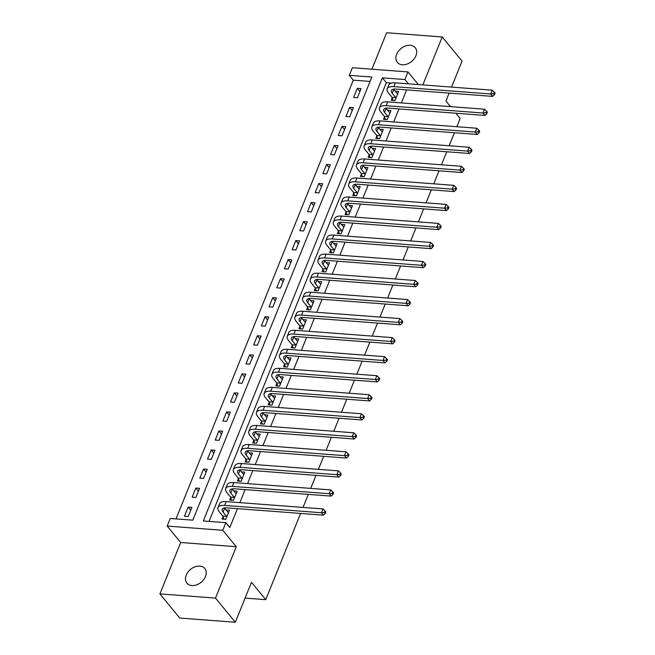 <?xml version="1.0" encoding="UTF-8"?>
<svg xmlns="http://www.w3.org/2000/svg" width="655" height="655" viewBox="0 0 655 655"><rect width="100%" height="100%" fill="white"/><g stroke="black" fill="none" stroke-linecap="round" stroke-linejoin="round"><path stroke-width="0.98" d="M396.66 54.299A11.561 8.351 -39.4 0 0 397.339 62.364A11.561 8.351 -39.4 0 0 407.033 64.075A11.561 8.351 -39.4 0 0 415.892 55.757A11.561 8.351 -39.4 0 0 415.213 47.692A11.561 8.351 -39.4 0 0 405.51 45.981A11.561 8.351 -39.4 0 0 396.66 54.299M186.249 575.09A11.561 8.351 -39.4 0 0 186.921 583.155A11.561 8.351 -39.4 0 0 196.623 584.866A11.561 8.351 -39.4 0 0 205.474 576.547A11.561 8.351 -39.4 0 0 204.802 568.483A11.561 8.351 -39.4 0 0 195.1 566.771A11.561 8.351 -39.4 0 0 186.249 575.09M349.311 75.333L352.382 67.719L407.975 71.927L404.896 79.542L382.364 77.839L203.328 520.962L225.86 522.665L222.79 530.28L167.197 526.08L170.275 518.465L192.807 520.168L371.844 77.036L349.311 75.333L353.274 80.164L176.015 518.899M451.549 87.09L462.053 61.103L442.223 36.958L386.63 32.75L371.909 69.201M300.604 513.422L265.758 599.669L251.479 582.279L235.333 622.25L179.74 618.042L159.91 593.897L215.503 598.097L236.267 546.704L222.79 530.28M236.267 546.704L180.682 542.504L159.91 593.897M180.682 542.504L167.197 526.08M235.333 622.25L215.503 598.097M370.067 81.433L353.274 80.164M188.206 516.508L191.899 507.371L188.141 507.085L184.448 516.222L188.206 516.508M195.894 497.473L199.587 488.335L195.829 488.049L192.144 497.186L195.894 497.473M203.59 478.437L207.275 469.299L203.525 469.013L199.832 478.15L203.59 478.437M211.278 459.401L214.971 450.263L211.213 449.977L207.52 459.114L211.278 459.401M218.966 440.365L222.659 431.227L218.901 430.949L215.208 440.078L218.966 440.365M226.663 421.329L230.347 412.191L226.597 411.913L222.905 421.05L226.663 421.329M234.351 402.293L238.043 393.156L234.285 392.877L230.593 402.014L234.351 402.293M242.039 383.265L245.731 374.128L241.973 373.841L238.281 382.978L242.039 383.265M249.727 364.229L253.419 355.092L249.67 354.805L245.977 363.943L249.727 364.229M257.423 345.193L261.116 336.056L257.358 335.769L253.665 344.907L257.423 345.193M265.111 326.157L268.804 317.02L265.046 316.733L261.353 325.871L265.111 326.157M272.799 307.121L276.492 297.984L272.734 297.706L269.049 306.835L272.799 307.121M280.496 288.085L284.188 278.948L280.43 278.67L276.738 287.807L280.496 288.085M288.184 269.049L291.876 259.912L288.118 259.634L284.426 268.771L288.184 269.049M295.872 250.022L299.564 240.884L295.806 240.598L292.122 249.735L295.872 250.022M303.568 230.986L307.252 221.848L303.502 221.562L299.81 230.699L303.568 230.986M311.256 211.95L314.949 202.813L311.19 202.526L307.498 211.663L311.256 211.95M318.944 192.914L322.637 183.777L318.879 183.49L315.186 192.627L318.944 192.914M326.632 173.878L330.325 164.741L326.575 164.462L322.882 173.591L326.632 173.878M334.328 154.842L338.021 145.705L334.263 145.426L330.57 154.564L334.328 154.842M342.016 135.806L345.709 126.669L341.951 126.39L338.258 135.528L342.016 135.806M349.704 116.778L353.397 107.641L349.639 107.355L345.955 116.492L349.704 116.778M357.401 97.742L361.093 88.605L357.335 88.319L353.643 97.456L357.401 97.742M225.86 522.665L229.831 527.496L237.446 508.648M239.869 502.647L245.134 489.613M247.565 483.611L252.83 470.577M255.253 464.575L260.518 451.541M262.942 445.539L268.206 432.513M270.63 426.503L275.894 413.477M278.326 407.467L283.59 394.441M286.014 388.431L291.279 375.405M293.702 369.404L298.967 356.369M301.398 350.368L306.663 337.333M309.086 331.332L314.351 318.297M316.774 312.296L322.039 299.269M324.471 293.26L329.735 280.234M332.159 274.224L337.423 261.198M339.847 255.188L345.111 242.162M347.535 236.16L352.799 223.126M355.231 217.124L360.496 204.09M362.919 198.088L368.184 185.054M370.607 179.052L375.872 166.026M378.303 160.017L383.568 146.99M385.991 140.981L391.256 127.954M393.68 121.945L398.944 108.918M401.376 102.917L406.64 89.882M391.551 83.062L386.327 82.669L209.068 521.396M223.019 516.574L222.012 519.063L225.77 519.35L229.463 510.212L225.975 509.942M230.707 497.546L229.7 500.027L233.458 500.314L237.151 491.176L233.671 490.914M238.395 478.51L237.397 480.991L241.146 481.278L244.839 472.14L241.359 471.878M246.083 459.474L245.085 461.955L248.843 462.242L252.535 453.104L249.047 452.842M253.78 440.438L252.773 442.919L256.531 443.206L260.223 434.068L256.744 433.807M261.468 421.402L260.461 423.891L264.219 424.17L267.911 415.033L264.432 414.771M269.156 402.366L268.157 404.856L271.915 405.134L275.599 395.997L272.12 395.735M276.852 383.331L275.845 385.82L279.603 386.106L283.296 376.969L279.816 376.699M284.54 364.303L283.533 366.784L287.291 367.07L290.984 357.933L287.504 357.671M292.228 345.267L291.229 347.748L294.979 348.034L298.672 338.897L295.192 338.635M299.924 326.231L298.917 328.712L302.675 328.998L306.368 319.861L302.888 319.599M307.613 307.195L306.606 309.676L310.364 309.962L314.056 300.825L310.576 300.563M315.301 288.159L314.302 290.648L318.052 290.926L321.744 281.789L318.264 281.527M322.989 269.123L321.99 271.612L325.748 271.89L329.44 262.753L325.953 262.491M330.685 250.087L329.678 252.576L333.436 252.863L337.128 243.726L333.649 243.455M338.373 231.059L337.374 233.54L341.124 233.827L344.817 224.69L341.337 224.428M346.061 212.023L345.062 214.504L348.82 214.791L352.505 205.654L349.025 205.392M353.757 192.988L352.75 195.468L356.508 195.755L360.201 186.618L356.721 186.356M361.445 173.952L360.438 176.432L364.196 176.719L367.889 167.582L364.409 167.32M369.133 154.916L368.135 157.405L371.893 157.683L375.577 148.546L372.097 148.284M376.83 135.88L375.823 138.369L379.581 138.647L383.273 129.51L379.794 129.248M384.518 116.844L383.511 119.333L387.269 119.619L390.961 110.482L387.482 110.212M392.206 97.816L391.207 100.297L394.957 100.583L398.649 91.446L395.17 91.184M455.872 113.225L460.178 118.465L456.838 126.726M454.414 132.728L449.15 145.762M446.726 151.763L441.462 164.798M439.03 170.799L433.766 183.826M431.342 189.835L426.077 202.862M423.654 208.871L418.389 221.898M415.958 227.907L410.693 240.934M408.27 246.935L403.005 259.969M400.582 265.971L395.317 279.005M392.885 285.007L387.621 298.041M385.197 304.043L379.933 317.069M377.509 323.079L372.245 336.105M369.821 342.115L364.557 355.141M362.125 361.151L356.86 374.177M354.437 380.178L349.172 393.213M346.749 399.214L341.484 412.249M339.053 418.25L333.788 431.285M331.365 437.286L326.1 450.312M323.676 456.322L318.412 469.348M315.98 475.358L310.716 488.384M308.292 494.394L303.028 507.42M245.093 598.105L265.758 599.669M422.843 84.921L442.223 36.958M418.365 84.585L407.975 71.927M408.425 83.832L404.896 79.542M449.125 93.1L445.899 101.075L450.452 106.626M386.327 82.669L382.364 77.839M190.736 510.245L188.141 507.085M359.931 91.479L357.335 88.319M352.234 110.515L349.639 107.355M344.546 129.551L341.951 126.39M336.858 148.587L334.263 145.426M329.162 167.614L326.575 164.462M321.474 186.65L318.879 183.49M313.786 205.686L311.19 202.526M306.098 224.722L303.502 221.562M298.402 243.758L295.806 240.598M290.714 262.794L288.118 259.634M283.026 281.83L280.43 278.67M275.329 300.858L272.734 297.706M267.641 319.894L265.046 316.733M259.953 338.93L257.358 335.769M252.257 357.966L249.67 354.805M244.569 377.002L241.973 373.841M236.881 396.038L234.285 392.877M229.185 415.073L226.597 411.913M221.496 434.101L218.901 430.949M213.808 453.137L211.213 449.977M206.12 472.173L203.525 469.013M198.424 491.209L195.829 488.049M228.456 512.693L224.616 508.288A9.031 3.766 22 0 1 224.338 507.92M226.614 516.394L223.077 512.095A9.031 3.766 22 0 1 222.217 509.279A9.031 3.766 22 0 1 226.622 507.83L323.455 515.158L321.474 512.742L224.64 505.414A13.55 5.649 -158 0 0 218.025 507.584A13.55 5.649 -158 0 0 219.319 511.809L222.856 516.115L226.614 516.394L226.769 516.861M223.92 519.202L222.856 516.115M324.487 512.472L325.281 513.438L325.895 511.915L325.101 510.949L324.487 512.472L321.474 512.742L323.013 508.935L226.18 501.607A13.55 5.649 -158 0 0 219.564 503.777L218.025 507.584M323.013 508.935L325.101 510.949M325.281 513.438L323.455 515.158M236.144 493.657L232.304 489.252A9.031 3.766 22 0 1 232.026 488.884M234.302 497.366L230.765 493.059A9.031 3.766 22 0 1 229.905 490.243A9.031 3.766 22 0 1 234.318 488.794L331.152 496.122L329.17 493.706L232.328 486.378A13.55 5.649 -158 0 0 225.713 488.548A13.55 5.649 -158 0 0 227.015 492.773L230.544 497.079L234.302 497.366L234.465 497.825M231.608 500.174L230.544 497.079M332.175 493.436L332.969 494.402L333.583 492.879L332.789 491.913L332.175 493.436L329.17 493.706L330.701 489.899L233.868 482.571A13.55 5.649 -158 0 0 227.252 484.741L225.713 488.548M330.701 489.899L332.789 491.913M332.969 494.402L331.152 496.122M243.84 474.621L240 470.216A9.031 3.766 22 0 1 239.714 469.848M241.99 478.33L238.461 474.024A9.031 3.766 22 0 1 237.593 471.207A9.031 3.766 22 0 1 242.006 469.758L338.84 477.086L336.858 474.67L240.025 467.342A13.55 5.649 -158 0 0 233.409 469.512A13.55 5.649 -158 0 0 234.703 473.737L238.24 478.044L241.99 478.33L242.153 478.789M239.304 481.138L238.24 478.044M339.863 474.4L340.657 475.366L341.271 473.843L340.485 472.877L339.863 474.4L336.858 474.67L338.398 470.863L241.564 463.535A13.55 5.649 -158 0 0 234.94 465.705L233.409 469.512M338.398 470.863L340.485 472.877M340.657 475.366L338.84 477.086M251.528 455.585L247.688 451.18A9.031 3.766 22 0 1 247.41 450.812M249.686 459.294L246.149 454.988A9.031 3.766 22 0 1 245.281 452.171A9.031 3.766 22 0 1 249.694 450.722L346.528 458.05L344.546 455.634L247.713 448.315A13.55 5.649 -158 0 0 241.097 450.476A13.55 5.649 -158 0 0 242.391 454.701L245.928 459.008L249.686 459.294L249.842 459.761M246.992 462.102L245.928 459.008M347.559 455.364L348.354 456.33L348.968 454.807L348.173 453.841L347.559 455.364L344.546 455.634L346.086 451.827L249.252 444.508A13.55 5.649 -158 0 0 242.637 446.669L241.097 450.476M346.086 451.827L348.173 453.841M348.354 456.33L346.528 458.05M259.216 436.558L255.376 432.144A9.031 3.766 22 0 1 255.098 431.784M257.374 440.258L253.837 435.952A9.031 3.766 22 0 1 252.977 433.135A9.031 3.766 22 0 1 257.39 431.694L354.224 439.014L352.243 436.598L255.401 429.279A13.55 5.649 -158 0 0 248.785 431.449A13.55 5.649 -158 0 0 250.087 435.665L253.616 439.972L257.374 440.258L257.538 440.725M254.68 443.067L253.616 439.972M355.247 436.328L356.042 437.294L356.656 435.772L355.861 434.805L355.247 436.328L352.243 436.598L353.774 432.791L256.94 425.472A13.55 5.649 -158 0 0 250.325 427.641L248.785 431.449M353.774 432.791L355.861 434.805M356.042 437.294L354.224 439.014M266.912 417.522L263.073 413.108A9.031 3.766 22 0 1 262.786 412.748M265.062 421.222L261.533 416.916A9.031 3.766 22 0 1 260.665 414.099A9.031 3.766 22 0 1 265.078 412.658L361.912 419.978L359.931 417.562L263.097 410.243A13.55 5.649 -158 0 0 256.482 412.413A13.55 5.649 -158 0 0 257.775 416.637L261.312 420.936L265.062 421.222L265.226 421.689M262.377 424.031L261.312 420.936M362.935 417.292L363.73 418.258L364.344 416.736L363.558 415.769L362.935 417.292L359.931 417.562L361.47 413.755L264.636 406.436A13.55 5.649 -158 0 0 258.013 408.605L256.482 412.413M361.47 413.755L363.558 415.769M363.73 418.258L361.912 419.978M274.601 398.486L270.761 394.073A9.031 3.766 22 0 1 270.482 393.712M272.758 402.186L269.221 397.88A9.031 3.766 22 0 1 268.353 395.063A9.031 3.766 22 0 1 272.767 393.622L369.6 400.942L367.619 398.527L270.785 391.207A13.55 5.649 -158 0 0 264.17 393.377A13.55 5.649 -158 0 0 265.463 397.601L269 401.908L272.758 402.186L272.914 402.653M270.065 404.995L269 401.908M370.632 398.256L371.426 399.223L372.04 397.7L371.246 396.733L370.632 398.256L367.619 398.527L369.158 394.719L272.324 387.4A13.55 5.649 -158 0 0 265.709 389.569L264.17 393.377M369.158 394.719L371.246 396.733M371.426 399.223L369.6 400.942M282.289 379.45L278.449 375.045A9.031 3.766 22 0 1 278.17 374.676M280.446 383.15L276.909 378.852A9.031 3.766 22 0 1 276.05 376.035A9.031 3.766 22 0 1 280.455 374.586L377.296 381.914L375.307 379.499L278.473 372.171A13.55 5.649 -158 0 0 271.858 374.341A13.55 5.649 -158 0 0 273.151 378.565L276.688 382.872L280.446 383.15L280.602 383.617M277.753 385.959L276.688 382.872M378.32 379.229L379.114 380.195L379.728 378.672L378.934 377.706L378.32 379.229L375.307 379.499L376.846 375.692L280.012 368.364A13.55 5.649 -158 0 0 273.397 370.534L271.858 374.341M376.846 375.692L378.934 377.706M379.114 380.195L377.296 381.914M289.977 360.414L286.137 356.009A9.031 3.766 22 0 1 285.858 355.64M288.135 364.123L284.606 359.816A9.031 3.766 22 0 1 283.738 357A9.031 3.766 22 0 1 288.151 355.55L384.984 362.878L383.003 360.463L286.169 353.135A13.55 5.649 -158 0 0 279.546 355.305A13.55 5.649 -158 0 0 280.848 359.529L284.376 363.836L288.135 364.123L288.298 364.581M285.449 366.931L284.376 363.836M386.008 360.193L386.802 361.159L387.416 359.636L386.622 358.67L386.008 360.193L383.003 360.463L384.542 356.656L287.701 349.328A13.55 5.649 -158 0 0 281.085 351.498L279.546 355.305M384.542 356.656L386.622 358.67M386.802 361.159L384.984 362.878M297.673 341.378L293.833 336.973A9.031 3.766 22 0 1 293.555 336.604M295.831 345.087L292.294 340.78A9.031 3.766 22 0 1 291.426 337.964A9.031 3.766 22 0 1 295.839 336.514L392.673 343.842L390.691 341.427L293.858 334.099A13.55 5.649 -158 0 0 287.242 336.269A13.55 5.649 -158 0 0 288.536 340.494L292.073 344.8L295.831 345.087L295.986 345.545M293.137 347.895L292.073 344.8M393.704 341.157L394.49 342.123L395.112 340.6L394.318 339.634L393.704 341.157L390.691 341.427L392.23 337.62L295.397 330.292A13.55 5.649 -158 0 0 288.781 332.462L287.242 336.269M392.23 337.62L394.318 339.634M394.49 342.123L392.673 343.842M305.361 322.342L301.521 317.937A9.031 3.766 22 0 1 301.243 317.569M303.519 326.051L299.982 321.744A9.031 3.766 22 0 1 299.122 318.928A9.031 3.766 22 0 1 303.527 317.478L400.369 324.806L398.379 322.391L301.546 315.071A13.55 5.649 -158 0 0 294.93 317.233A13.55 5.649 -158 0 0 296.224 321.458L299.761 325.764L303.519 326.051L303.674 326.517M300.825 328.859L299.761 325.764M401.392 322.121L402.186 323.087L402.8 321.564L402.006 320.598L401.392 322.121L398.379 322.391L399.918 318.584L303.085 311.264A13.55 5.649 -158 0 0 296.469 313.426L294.93 317.233M399.918 318.584L402.006 320.598M402.186 323.087L400.369 324.806M313.049 303.314L309.209 298.901A9.031 3.766 22 0 1 308.931 298.541M311.207 307.015L307.67 302.708A9.031 3.766 22 0 1 306.81 299.892A9.031 3.766 22 0 1 311.223 298.451L408.057 305.77L406.075 303.355L309.242 296.035A13.55 5.649 -158 0 0 302.618 298.205A13.55 5.649 -158 0 0 303.92 302.422L307.449 306.728L311.207 307.015L311.371 307.482M308.513 309.823L307.449 306.728M409.08 303.085L409.874 304.051L410.488 302.528L409.694 301.562L409.08 303.085L406.075 303.355L407.615 299.548L310.773 292.228A13.55 5.649 -158 0 0 304.157 294.398L302.618 298.205M407.615 299.548L409.694 301.562M409.874 304.051L408.057 305.77M320.745 284.278L316.905 279.865A9.031 3.766 22 0 1 316.619 279.505M318.895 287.979L315.366 283.672A9.031 3.766 22 0 1 314.498 280.856A9.031 3.766 22 0 1 318.911 279.415L415.745 286.734L413.764 284.319L316.93 277A13.55 5.649 -158 0 0 310.314 279.169A13.55 5.649 -158 0 0 311.608 283.394L315.145 287.692L318.895 287.979L319.059 288.446M316.209 290.787L315.145 287.692M416.776 284.049L417.562 285.015L418.185 283.492L417.391 282.526L416.776 284.049L413.764 284.319L415.303 280.512L318.469 273.192A13.55 5.649 -158 0 0 311.854 275.362L310.314 279.169M415.303 280.512L417.391 282.526M417.562 285.015L415.745 286.734M328.433 265.242L324.593 260.829A9.031 3.766 22 0 1 324.315 260.469M326.591 268.943L323.054 264.636A9.031 3.766 22 0 1 322.194 261.82A9.031 3.766 22 0 1 326.599 260.379L423.433 267.698L421.452 265.283L324.618 257.964A13.55 5.649 -158 0 0 318.002 260.133A13.55 5.649 -158 0 0 319.296 264.358L322.833 268.665L326.591 268.943L326.747 269.41M323.898 271.751L322.833 268.665M424.465 265.013L425.259 265.979L425.873 264.456L425.079 263.49L424.465 265.013L421.452 265.283L422.991 261.476L326.157 254.156A13.55 5.649 -158 0 0 319.542 256.326L318.002 260.133M422.991 261.476L425.079 263.49M425.259 265.979L423.433 267.698M336.121 246.206L332.281 241.801A9.031 3.766 22 0 1 332.003 241.433M334.279 249.907L330.742 245.609A9.031 3.766 22 0 1 329.883 242.792A9.031 3.766 22 0 1 334.296 241.343L431.129 248.671L429.148 246.255L332.306 238.928A13.55 5.649 -158 0 0 325.691 241.097A13.55 5.649 -158 0 0 326.992 245.322L330.521 249.629L334.279 249.907L334.443 250.374M331.586 252.715L330.521 249.629M432.153 245.985L432.947 246.951L433.561 245.428L432.767 244.462L432.153 245.985L429.148 246.255L430.679 242.448L333.845 235.12A13.55 5.649 -158 0 0 327.23 237.29L325.691 241.097M430.679 242.448L432.767 244.462M432.947 246.951L431.129 248.671M343.818 227.17L339.978 222.765A9.031 3.766 22 0 1 339.691 222.397M341.967 230.879L338.438 226.573A9.031 3.766 22 0 1 337.571 223.756A9.031 3.766 22 0 1 341.984 222.307L438.817 229.635L436.836 227.219L340.002 219.892A13.55 5.649 -158 0 0 333.387 222.061A13.55 5.649 -158 0 0 334.68 226.286L338.217 230.593L341.967 230.879L342.131 231.338M339.282 233.688L338.217 230.593M439.841 226.949L440.635 227.915L441.249 226.393L440.463 225.426L439.841 226.949L436.836 227.219L438.375 223.412L341.542 216.085A13.55 5.649 -158 0 0 334.918 218.254L333.387 222.061M438.375 223.412L440.463 225.426M440.635 227.915L438.817 229.635M351.506 208.134L347.666 203.73A9.031 3.766 22 0 1 347.387 203.361M349.664 211.843L346.127 207.537A9.031 3.766 22 0 1 345.259 204.72A9.031 3.766 22 0 1 349.672 203.271L446.505 210.599L444.524 208.184L347.69 200.856A13.55 5.649 -158 0 0 341.075 203.025A13.55 5.649 -158 0 0 342.368 207.25L345.906 211.557L349.664 211.843L349.819 212.302M346.97 214.652L345.906 211.557M447.537 207.913L448.331 208.88L448.945 207.357L448.151 206.391L447.537 207.913L444.524 208.184L446.063 204.376L349.23 197.049A13.55 5.649 -158 0 0 342.614 199.218L341.075 203.025M446.063 204.376L448.151 206.391M448.331 208.88L446.505 210.599M359.194 189.099L355.354 184.694A9.031 3.766 22 0 1 355.075 184.325M357.352 192.807L353.815 188.501A9.031 3.766 22 0 1 352.955 185.684A9.031 3.766 22 0 1 357.36 184.235L454.202 191.563L452.212 189.148L355.378 181.828A13.55 5.649 -158 0 0 348.763 183.989A13.55 5.649 -158 0 0 350.065 188.214L353.594 192.521L357.352 192.807L357.507 193.274M354.658 195.616L353.594 192.521M455.225 188.877L456.019 189.844L456.633 188.321L455.839 187.355L455.225 188.877L452.212 189.148L453.751 185.34L356.918 178.021A13.55 5.649 -158 0 0 350.302 180.182L348.763 183.989M453.751 185.34L455.839 187.355M456.019 189.844L454.202 191.563M366.882 170.071L363.042 165.658A9.031 3.766 22 0 1 362.764 165.289M365.04 173.772L361.511 169.465A9.031 3.766 22 0 1 360.643 166.648A9.031 3.766 22 0 1 365.056 165.207L461.89 172.527L459.908 170.112L363.075 162.792A13.55 5.649 -158 0 0 356.451 164.962A13.55 5.649 -158 0 0 357.753 169.178L361.282 173.485L365.04 173.772L365.203 174.238M362.354 176.58L361.282 173.485M462.913 169.841L463.707 170.808L464.321 169.285L463.527 168.319L462.913 169.841L459.908 170.112L461.447 166.304L364.606 158.985A13.55 5.649 -158 0 0 357.99 161.155L356.451 164.962M461.447 166.304L463.527 168.319M463.707 170.808L461.89 172.527M374.578 151.035L370.738 146.622A9.031 3.766 22 0 1 370.46 146.261M372.736 154.736L369.199 150.429A9.031 3.766 22 0 1 368.331 147.612A9.031 3.766 22 0 1 372.744 146.171L469.578 153.491L467.596 151.076L370.763 143.756A13.55 5.649 -158 0 0 364.147 145.926A13.55 5.649 -158 0 0 365.441 150.151L368.978 154.449L372.736 154.736L372.892 155.202M370.042 157.544L368.978 154.449M470.609 150.806L471.404 151.772L472.018 150.249L471.223 149.283L470.609 150.806L467.596 151.076L469.136 147.269L372.302 139.949A13.55 5.649 -158 0 0 365.686 142.119L364.147 145.926M469.136 147.269L471.223 149.283M471.404 151.772L469.578 153.491M382.266 131.999L378.426 127.586A9.031 3.766 22 0 1 378.148 127.226M380.424 135.7L376.887 131.393A9.031 3.766 22 0 1 376.027 128.576A9.031 3.766 22 0 1 380.432 127.135L477.274 134.455L475.284 132.04L378.451 124.72A13.55 5.649 -158 0 0 371.835 126.89A13.55 5.649 -158 0 0 373.129 131.115L376.666 135.421L380.424 135.7L380.58 136.166M377.73 138.508L376.666 135.421M478.297 131.77L479.092 132.736L479.706 131.213L478.911 130.247L478.297 131.77L475.284 132.04L476.824 128.233L379.99 120.913A13.55 5.649 -158 0 0 373.375 123.083L371.835 126.89M476.824 128.233L478.911 130.247M479.092 132.736L477.274 134.455M389.954 112.963L386.114 108.558A9.031 3.766 22 0 1 385.836 108.19M388.112 116.664L384.583 112.365A9.031 3.766 22 0 1 383.715 109.549A9.031 3.766 22 0 1 388.128 108.1L484.962 115.427L482.981 113.012L386.147 105.684A13.55 5.649 -158 0 0 379.523 107.854A13.55 5.649 -158 0 0 380.825 112.079L384.354 116.385L388.112 116.664L388.276 117.13M385.418 119.472L384.354 116.385M485.985 112.742L486.78 113.708L487.394 112.185L486.6 111.219L485.985 112.742L482.981 113.012L484.52 109.205L387.678 101.877A13.55 5.649 -158 0 0 381.063 104.047L379.523 107.854M484.52 109.205L486.6 111.219M486.78 113.708L484.962 115.427M397.651 93.927L393.811 89.522A9.031 3.766 22 0 1 393.524 89.154M395.8 97.636L392.271 93.329A9.031 3.766 22 0 1 391.403 90.513A9.031 3.766 22 0 1 395.816 89.064L492.65 96.391L490.669 93.976L393.835 86.648A13.55 5.649 -158 0 0 387.22 88.818A13.55 5.649 -158 0 0 388.513 93.043L392.05 97.349L395.8 97.636L395.964 98.094M393.115 100.444L392.05 97.349M493.682 93.706L494.468 94.672L495.09 93.149L494.296 92.183L493.682 93.706L490.669 93.976L492.208 90.169L395.374 82.841A13.55 5.649 -158 0 0 388.759 85.011L387.22 88.818M492.208 90.169L494.296 92.183M494.468 94.672L492.65 96.391M223.077 512.095L224.616 508.288M224.64 505.414L226.18 501.607M230.765 493.059L232.304 489.252M232.328 486.378L233.868 482.571M238.461 474.024L240 470.216M240.025 467.342L241.564 463.535M246.149 454.988L247.688 451.18M247.713 448.315L249.252 444.508M253.837 435.952L255.376 432.144M255.401 429.279L256.94 425.472M261.533 416.916L263.073 413.108M263.097 410.243L264.636 406.436M269.221 397.88L270.761 394.073M270.785 391.207L272.324 387.4M276.909 378.852L278.449 375.045M278.473 372.171L280.012 368.364M284.606 359.816L286.137 356.009M286.169 353.135L287.701 349.328M292.294 340.78L293.833 336.973M293.858 334.099L295.397 330.292M299.982 321.744L301.521 317.937M301.546 315.071L303.085 311.264M307.67 302.708L309.209 298.901M309.242 296.035L310.773 292.228M315.366 283.672L316.905 279.865M316.93 277L318.469 273.192M323.054 264.636L324.593 260.829M324.618 257.964L326.157 254.156M330.742 245.609L332.281 241.801M332.306 238.928L333.845 235.12M338.438 226.573L339.978 222.765M340.002 219.892L341.542 216.085M346.127 207.537L347.666 203.73M347.69 200.856L349.23 197.049M353.815 188.501L355.354 184.694M355.378 181.828L356.918 178.021M361.511 169.465L363.042 165.658M363.075 162.792L364.606 158.985M369.199 150.429L370.738 146.622M370.763 143.756L372.302 139.949M376.887 131.393L378.426 127.586M378.451 124.72L379.99 120.913M384.583 112.365L386.114 108.558M386.147 105.684L387.678 101.877M392.271 93.329L393.811 89.522M393.835 86.648L395.374 82.841"/></g></svg>
